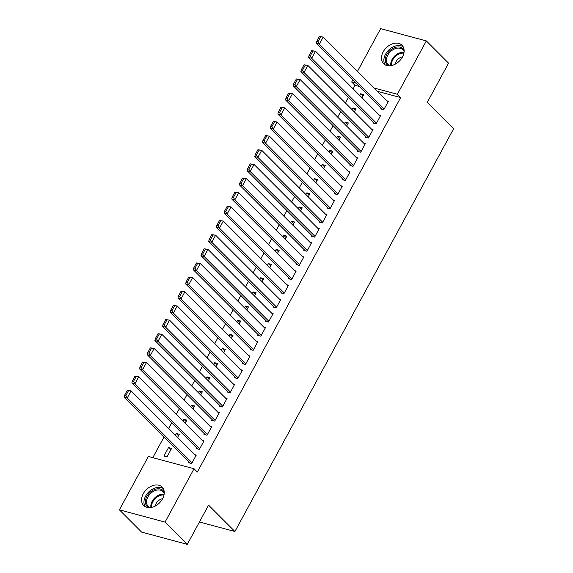 <?xml version="1.0" encoding="UTF-8"?>
<svg xmlns="http://www.w3.org/2000/svg" width="573" height="573" viewBox="0 0 573 573"><rect width="100%" height="100%" fill="white"/><g stroke="black" fill="none" stroke-linecap="round" stroke-linejoin="round"><path stroke-width="0.86" d="M402.439 57.035A13.036 9.347 135 0 1 383.588 63.667A13.036 9.347 135 0 1 383.179 51.871A13.036 9.347 135 0 1 402.031 45.246A13.036 9.347 135 0 1 402.439 57.035M162.531 498.882A13.036 9.347 135 0 1 143.687 505.508A13.036 9.347 135 0 1 143.279 493.711A13.036 9.347 135 0 1 162.13 487.086A13.036 9.347 135 0 1 162.531 498.882M359.393 86.487L354.974 85.298L353.068 88.822M348.427 97.36L345.383 102.968M340.742 111.513L337.698 117.121M333.063 125.666L330.012 131.274M325.378 139.819L322.327 145.427M317.693 153.972L314.649 159.581M310.007 168.125L306.963 173.734M302.322 182.278L299.278 187.887M294.637 196.424L291.593 202.04M286.958 210.578L283.907 216.193M279.273 224.731L276.222 230.346M271.588 238.884L268.544 244.499M263.902 253.037L260.858 258.652M256.217 267.19L253.173 272.805M248.532 281.343L245.488 286.951M240.853 295.496L237.802 301.104M233.168 309.649L230.117 315.257M225.483 323.802L222.431 329.411M217.797 337.955L214.753 343.564M210.112 352.109L207.068 357.717M202.427 366.262L199.383 371.87M194.748 380.408L191.697 386.023M187.063 394.561L184.012 400.176M179.378 408.714L176.326 414.329M171.692 422.867L168.648 428.482M164.007 437.02L152.798 457.677M354.974 85.298L351.686 82.003L352.818 79.912M357.459 71.367L380.651 28.65L426.326 40.912L397.354 94.266L374.09 88.02M426.326 40.912L448.552 63.166L427.265 102.366L453.608 128.739L234.916 531.515L208.572 505.15L187.292 544.35L141.617 532.088L119.392 509.834L148.357 456.48L194.032 468.743L165.06 522.103L119.392 509.834M199.433 521.989L234.916 531.515M352.023 109.622L352.939 107.946L356.026 108.77L354.315 111.914M373.395 122.357L373.016 123.059L376.103 123.89L380.708 115.402L379.219 115.001M336.659 137.928L337.569 136.245L340.656 137.076L338.951 140.22M358.032 150.663L357.645 151.365L360.732 152.196L365.345 143.701L363.848 143.307M321.288 166.234L322.198 164.551L325.285 165.382L323.58 168.526M342.661 178.962L342.274 179.671L345.361 180.502L349.974 172.007L348.484 171.606M305.918 194.534L306.834 192.857L309.914 193.688L308.21 196.833M327.29 207.268L326.911 207.978L329.998 208.808L334.603 200.314L333.114 199.913M290.554 222.84L291.464 221.164L294.551 221.995L292.846 225.132M311.927 235.575L311.54 236.284L314.627 237.115L319.24 228.62L317.743 228.219M275.183 251.146L276.093 249.47L279.18 250.294L277.475 253.438M296.556 263.881L296.169 264.59L299.256 265.414L303.869 256.926L302.379 256.525M259.813 279.452L260.729 277.776L263.809 278.6L262.105 281.744M281.185 292.187L280.806 292.896L283.893 293.72L288.498 285.232L287.009 284.831M244.449 307.758L245.359 306.075L248.446 306.906L246.734 310.05M265.822 320.493L265.435 321.195L268.522 322.026L273.135 313.538L271.638 313.137M229.078 336.065L229.988 334.381L233.075 335.212L231.37 338.356M250.451 348.792L250.064 349.501L253.151 350.332L257.764 341.837L256.274 341.444M213.708 364.371L214.624 362.688L217.704 363.518L216 366.663M235.08 377.098L234.701 377.808L237.788 378.638L242.393 370.144L240.904 369.743M198.344 392.67L199.254 390.994L202.341 391.825L200.629 394.969M219.717 405.405L219.33 406.114L222.417 406.945L227.03 398.45L225.533 398.049M182.973 420.976L183.883 419.3L186.97 420.131L185.265 423.268M204.346 433.711L203.959 434.42L207.046 435.251L211.659 426.756L210.169 426.355M163.907 456.094L166.994 456.925L171.599 448.43L168.519 447.606L163.907 456.094M188.975 462.017L188.596 462.726L191.676 463.55L196.288 455.062L194.799 454.661M194.032 468.743L197.327 472.037L400.649 97.568L377.385 91.315M196.661 447.864L196.274 448.573L199.361 449.397L203.974 440.909L202.484 440.508M175.288 435.129L176.198 433.453L179.285 434.277L177.58 437.421M212.031 419.558L211.645 420.267L214.732 421.098L219.344 412.603L217.855 412.202M190.659 406.823L191.568 405.147L194.655 405.978L192.951 409.115M227.395 391.252L227.015 391.961L230.102 392.791L234.708 384.297L233.218 383.896M206.022 378.517L206.939 376.841L210.026 377.671L208.314 380.816M242.766 362.945L242.386 363.654L245.466 364.485L250.079 355.991L248.589 355.589M221.393 350.218L222.303 348.534L225.39 349.365L223.685 352.51M258.137 334.646L257.75 335.348L260.837 336.179L265.449 327.684L263.96 327.29M236.764 321.911L237.673 320.228L240.76 321.059L239.056 324.203M273.507 306.34L273.12 307.049L276.207 307.873L280.813 299.385L279.323 298.984M252.127 293.605L253.044 291.929L256.131 292.753L254.419 295.897M288.871 278.034L288.491 278.743L291.571 279.567L296.184 271.079L294.694 270.678M267.498 265.299L268.408 263.623L271.495 264.447L269.79 267.591M304.242 249.728L303.855 250.437L306.942 251.261L311.554 242.773L310.065 242.372M282.869 236.993L283.778 235.317L286.865 236.148L285.161 239.285M319.612 221.422L319.225 222.131L322.312 222.961L326.918 214.467L325.428 214.066M298.239 208.687L299.149 207.011L302.236 207.841L300.524 210.986M334.976 193.115L334.596 193.824L337.676 194.655L342.289 186.161L340.799 185.759M313.603 180.388L314.513 178.704L317.6 179.535L315.895 182.68M350.347 164.809L349.96 165.518L353.047 166.349L357.659 157.854L356.17 157.453M328.974 152.081L329.883 150.398L332.97 151.229L331.266 154.373M365.717 136.51L365.33 137.212L368.418 138.043L373.03 129.555L371.533 129.154M344.344 123.775L345.254 122.092L348.341 122.923L346.629 126.067M381.081 108.204L380.701 108.913L383.781 109.737L388.394 101.249L386.904 100.848M359.708 95.469L360.625 93.793L363.705 94.617L362 97.761M356.098 83.192L351.686 82.003M187.292 544.35L165.06 522.103M400.649 97.568L397.354 94.266M170.804 449.898L168.519 447.606M178.489 435.745L176.198 433.453M186.175 421.592L183.883 419.3M193.86 407.439L191.568 405.147M201.546 393.286L199.254 390.994M209.231 379.133L206.939 376.841M216.909 364.98L214.624 362.688M224.595 350.826L222.303 348.534M232.28 336.673L229.988 334.381M239.965 322.527L237.673 320.228M247.651 308.374L245.359 306.075M255.336 294.221L253.044 291.929M263.014 280.068L260.729 277.776M270.7 265.915L268.408 263.623M278.385 251.762L276.093 249.47M286.07 237.609L283.778 235.317M293.756 223.456L291.464 221.164M301.441 209.303L299.149 207.011M309.119 195.149L306.834 192.857M316.805 180.996L314.513 178.704M324.49 166.843L322.198 164.551M332.175 152.69L329.883 150.398M339.861 138.544L337.569 136.245M347.546 124.391L345.254 122.092M355.231 110.238L352.939 107.946M362.91 96.085L360.625 93.793M192.062 462.848L127.256 397.97L124.169 397.146L190.086 463.127M127.292 390.306L131.102 390.893L127.256 397.97L125.838 395.592L128.531 390.636L127.292 390.306L124.606 395.263L125.838 395.592M195.909 455.771L131.102 390.893L128.531 390.636M124.169 397.146L124.606 395.263M199.748 448.695L134.942 383.817L131.854 382.993L197.771 448.974M134.977 376.153L138.788 376.748L134.942 383.817L133.523 381.439L136.209 376.482L134.977 376.153L132.291 381.109L133.523 381.439M203.587 441.618L138.788 376.748L136.209 376.482M131.854 382.993L132.291 381.109M207.433 434.542L142.627 369.671L139.54 368.84L205.449 434.821M142.663 362L146.466 362.594L142.627 369.671L141.209 367.286L143.895 362.337L142.663 362L139.97 366.956L141.209 367.286M211.272 427.465L146.466 362.594L143.895 362.337M139.54 368.84L139.97 366.956M148.643 507.614A11.281 8.086 135 0 1 146.552 505.758A11.281 8.086 135 0 1 150.592 491.892A11.281 8.086 135 0 1 163.871 491.448A11.281 8.086 135 0 1 164.229 492.042M164.215 493.46A10.443 7.485 -45 0 0 163.642 492.393A10.443 7.485 -45 0 0 163.011 491.634A10.443 7.485 -45 0 0 150.828 493.246A10.443 7.485 -45 0 0 147.605 505.644A10.443 7.485 -45 0 0 148.235 506.396A10.443 7.485 -45 0 0 150.062 507.606M163.226 488.533A12.95 9.283 -45 0 0 148.651 492.035A12.95 9.283 -45 0 0 145.134 506.611M162.653 498.653A7.435 5.329 -45 0 0 155.254 506.045M388.544 65.773A11.281 8.086 135 0 1 386.453 63.918A11.281 8.086 135 0 1 390.492 50.044A11.281 8.086 135 0 1 403.772 49.607A11.281 8.086 135 0 1 404.13 50.202M404.115 51.62A10.443 7.485 -45 0 0 403.542 50.546A10.443 7.485 -45 0 0 402.912 49.794A10.443 7.485 -45 0 0 390.729 51.405A10.443 7.485 -45 0 0 387.506 63.796A10.443 7.485 -45 0 0 388.136 64.556A10.443 7.485 -45 0 0 389.962 65.759M403.127 46.692A12.95 9.283 -45 0 0 388.551 50.195A12.95 9.283 -45 0 0 385.035 64.763M402.554 56.813A7.435 5.329 -45 0 0 395.155 64.205M215.119 420.389L150.312 355.518L147.225 354.687L213.135 420.668M150.348 347.847L154.151 348.441L150.312 355.518L148.894 353.133L151.58 348.183L150.348 347.847L147.655 352.803L148.894 353.133M218.958 413.312L154.151 348.441L151.58 348.183M147.225 354.687L147.655 352.803M222.797 406.236L157.998 341.365L154.911 340.534L220.82 406.515M158.033 333.694L161.837 334.288L157.998 341.365L156.572 338.98L159.265 334.03L158.033 333.694L155.34 338.65L156.572 338.98M226.643 399.159L161.837 334.288L159.265 334.03M154.911 340.534L155.34 338.65M230.482 392.082L165.683 327.212L162.596 326.381L228.505 392.362M165.712 319.541L169.522 320.135L165.683 327.212L164.258 324.827L166.951 319.877L165.712 319.541L163.026 324.497L164.258 324.827M234.328 385.006L169.522 320.135L166.951 319.877M162.596 326.381L163.026 324.497M238.167 377.929L173.361 313.059L170.274 312.228L236.191 378.209M173.397 305.395L177.207 305.982L173.361 313.059L171.943 310.673L174.636 305.724L173.397 305.395L170.711 310.344L171.943 310.673M242.014 370.853L177.207 305.982L174.636 305.724M170.274 312.228L170.711 310.344M245.853 363.776L181.047 298.905L177.959 298.075L243.876 364.056M181.082 291.242L184.893 291.829L181.047 298.905L179.628 296.52L182.314 291.571L181.082 291.242L178.396 296.191L179.628 296.52M249.692 356.7L184.893 291.829L182.314 291.571M177.959 298.075L178.396 296.191M253.538 349.623L188.732 284.752L185.645 283.921L251.561 349.902M188.768 277.088L192.571 277.676L188.732 284.752L187.314 282.374L190 277.418L188.768 277.088L186.075 282.038L187.314 282.374M257.377 342.547L192.571 277.676L190 277.418M185.645 283.921L186.075 282.038M261.224 335.47L196.417 270.599L193.33 269.768L259.24 335.749M196.453 262.935L200.256 263.523L196.417 270.599L194.999 268.221L197.685 263.265L196.453 262.935L193.76 267.885L194.999 268.221M265.063 328.393L200.256 263.523L197.685 263.265M193.33 269.768L193.76 267.885M268.909 321.317L204.103 256.446L201.016 255.615L266.925 321.596M204.138 248.782L207.942 249.37L204.103 256.446L202.677 254.068L205.37 249.112L204.138 248.782L201.445 253.732L202.677 254.068M272.748 314.24L207.942 249.37L205.37 249.112M201.016 255.615L201.445 253.732M276.587 307.164L211.788 242.293L208.701 241.469L274.61 307.443M211.817 234.629L215.627 235.216L211.788 242.293L210.363 239.915L213.056 234.959L211.817 234.629L209.131 239.578L210.363 239.915M280.433 300.087L215.627 235.216L213.056 234.959M208.701 241.469L209.131 239.578M284.272 293.011L219.466 228.14L216.386 227.316L282.296 293.29M219.502 220.476L223.312 221.063L219.466 228.14L218.048 225.762L220.741 220.806L219.502 220.476L216.816 225.433L218.048 225.762M288.119 285.941L223.312 221.063L220.741 220.806M216.386 227.316L216.816 225.433M291.958 278.865L227.152 213.987L224.064 213.163L289.981 279.144M227.187 206.323L230.998 206.91L227.152 213.987L225.733 211.609L228.426 206.652L227.187 206.323L224.501 211.279L225.733 211.609M295.797 271.788L230.998 206.91L228.426 206.652M224.064 213.163L224.501 211.279M299.643 264.712L234.837 199.834L231.75 199.01L297.666 264.991M234.873 192.17L238.676 192.757L234.837 199.834L233.419 197.456L236.105 192.499L234.873 192.17L232.187 197.126L233.419 197.456M303.482 257.635L238.676 192.757L236.105 192.499M231.75 199.01L232.187 197.126M307.329 250.559L242.522 185.688L239.435 184.857L305.345 250.838M242.558 178.017L246.361 178.611L242.522 185.688L241.104 183.303L243.79 178.346L242.558 178.017L239.865 182.973L241.104 183.303M311.168 243.482L246.361 178.611L243.79 178.346M239.435 184.857L239.865 182.973M315.014 236.405L250.208 171.535L247.121 170.704L313.03 236.685M250.243 163.864L254.047 164.458L250.208 171.535L248.789 169.15L251.475 164.2L250.243 163.864L247.55 168.82L248.789 169.15M318.853 229.329L254.047 164.458L251.475 164.2M247.121 170.704L247.55 168.82M322.692 222.252L257.893 157.382L254.806 156.551L320.715 222.532M257.929 149.711L261.732 150.305L257.893 157.382L256.468 154.997L259.161 150.047L257.929 149.711L255.236 154.667L256.468 154.997M326.538 215.176L261.732 150.305L259.161 150.047M254.806 156.551L255.236 154.667M330.377 208.099L265.571 143.229L262.491 142.398L328.401 208.379M265.607 135.557L269.417 136.152L265.571 143.229L264.153 140.843L266.846 135.894L265.607 135.557L262.921 140.514L264.153 140.843M334.224 201.023L269.417 136.152L266.846 135.894M262.491 142.398L262.921 140.514M338.063 193.946L273.257 129.075L270.17 128.245L336.086 194.226M273.292 121.412L277.103 121.999L273.257 129.075L271.838 126.69L274.531 121.741L273.292 121.412L270.606 126.361L271.838 126.69M341.902 186.87L277.103 121.999L274.531 121.741M270.17 128.245L270.606 126.361M345.748 179.793L280.942 114.922L277.855 114.091L343.771 180.072M280.978 107.258L284.788 107.846L280.942 114.922L279.524 112.537L282.21 107.588L280.978 107.258L278.292 112.208L279.524 112.537M349.587 172.717L284.788 107.846L282.21 107.588M277.855 114.091L278.292 112.208M353.434 165.64L288.627 100.769L285.54 99.938L351.45 165.919M288.663 93.105L292.466 93.693L288.627 100.769L287.209 98.391L289.895 93.435L288.663 93.105L285.97 98.055L287.209 98.391M357.273 158.563L292.466 93.693L289.895 93.435M285.54 99.938L285.97 98.055M361.119 151.487L296.313 86.616L293.226 85.785L359.135 151.766M296.348 78.952L300.152 79.54L296.313 86.616L294.894 84.238L297.58 79.282L296.348 78.952L293.655 83.902L294.894 84.238M364.958 144.41L300.152 79.54L297.58 79.282M293.226 85.785L293.655 83.902M368.797 137.334L303.998 72.463L300.911 71.632L366.82 137.613M304.034 64.799L307.837 65.386L303.998 72.463L302.573 70.085L305.266 65.129L304.034 64.799L301.341 69.748L302.573 70.085M372.643 130.257L307.837 65.386L305.266 65.129M300.911 71.632L301.341 69.748M376.482 123.181L311.676 58.31L308.596 57.486L374.506 123.46M311.712 50.646L315.522 51.233L311.676 58.31L310.258 55.932L312.951 50.976L311.712 50.646L309.026 55.595L310.258 55.932M380.329 116.104L315.522 51.233L312.951 50.976M308.596 57.486L309.026 55.595M384.168 109.028L319.362 44.157L316.275 43.333L382.191 109.307M319.397 36.493L323.208 37.08L319.362 44.157L317.943 41.779L320.636 36.822L319.397 36.493L316.711 41.449L317.943 41.779M388.014 101.951L323.208 37.08L320.636 36.822M316.275 43.333L316.711 41.449M150.928 507.506A10.443 7.485 135 0 1 154.624 498.016A10.443 7.485 135 0 1 164.114 494.334M164 494.979A10.099 7.241 -45 0 0 155.204 498.596A10.099 7.241 -45 0 0 151.58 507.384M390.829 65.659A10.443 7.485 135 0 1 394.525 56.168A10.443 7.485 135 0 1 404.015 52.487M403.901 53.139A10.099 7.241 -45 0 0 395.105 56.748A10.099 7.241 -45 0 0 391.481 65.544"/></g></svg>
